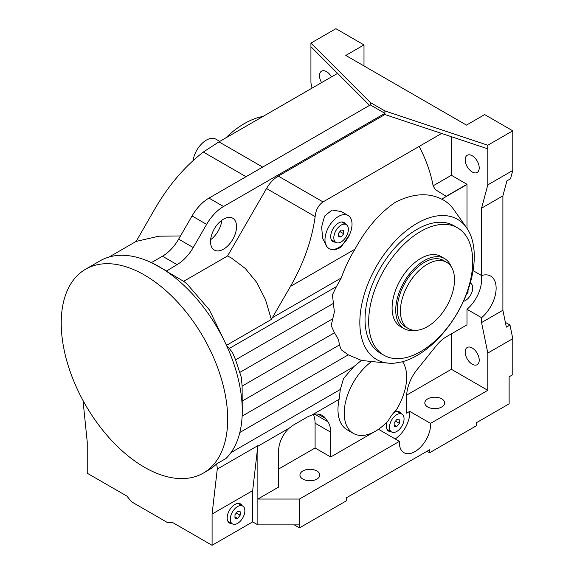 <?xml version="1.0" encoding="UTF-8"?>
<svg xmlns="http://www.w3.org/2000/svg" width="574" height="574" viewBox="0 0 574 574"><rect width="100%" height="100%" fill="white"/><g stroke="black" fill="none" stroke-linecap="round" stroke-linejoin="round"><path stroke-width="0.86" d="M231.81 523.524A11.035 6.371 -60 0 1 229.464 523.022A11.035 6.371 -60 0 1 227.175 517.97A11.035 6.371 -60 0 1 231.989 506.864A11.035 6.371 -60 0 1 240.499 503.907A11.035 6.371 -60 0 1 242.106 505.687M239.659 503.549A11.035 6.371 -60 0 1 240.549 504.783M294.283 524.88L299.484 527.879L299.484 524.88L257.87 524.88L257.87 446.235L289.239 428.125A20.599 11.896 120 0 0 278.677 450.389L278.677 487.032L257.87 499.043L299.484 499.043L399.404 441.363A22.07 12.743 120 0 0 399.368 442.583A22.07 12.743 120 0 0 403.938 452.685A22.07 12.743 120 0 0 420.95 446.773A22.07 12.743 120 0 0 430.579 424.559A22.07 12.743 120 0 0 430.543 423.382L409.736 411.364A22.07 12.743 -60 0 1 409.771 412.548A22.07 12.743 -60 0 1 395.206 438.938M399.404 441.363L378.596 429.345L377.046 430.242M398.844 411.644A11.035 6.371 -60 0 1 399.734 412.878M390.994 431.619A11.035 6.371 -60 0 1 388.648 431.117A11.035 6.371 -60 0 1 386.359 426.059A11.035 6.371 -60 0 1 387.07 421.904M393.556 412.928A11.035 6.371 -60 0 1 399.683 412.003A11.035 6.371 -60 0 1 401.298 413.782M481.091 275.255A26.483 15.29 -60 0 1 481.564 279.789A26.483 15.29 -60 0 1 466.999 309.286L481.564 317.695A26.483 15.29 120 0 0 496.13 288.198A26.483 15.29 120 0 0 490.641 276.08A26.483 15.29 120 0 0 481.564 275.527L473.062 270.619M343.18 222.124A11.035 6.371 -60 0 1 344.07 223.358M335.331 242.099A11.035 6.371 -60 0 1 332.985 241.589A11.035 6.371 -60 0 1 330.696 236.538A11.035 6.371 -60 0 1 335.517 225.431A11.035 6.371 -60 0 1 344.02 222.475A11.035 6.371 -60 0 1 345.634 224.262M193.058 160.648A19.129 11.042 -60 0 1 202.328 143.17A19.129 11.042 -60 0 1 215.932 139.181L219.77 141.398M348.066 215.472L341.336 211.584L332.073 209.991L324.554 216.097L321.627 227.003L322.71 238.533L327.345 247.308A19.129 11.042 -60 0 1 324.977 239.846A19.129 11.042 -60 0 1 333.329 220.595A19.129 11.042 -60 0 1 348.066 215.472A19.129 11.042 -60 0 1 352.027 224.226A19.129 11.042 -60 0 1 349.652 234.429A19.129 11.042 -60 0 1 329.117 248.7M316.913 479.075A9.93 5.733 180 0 1 306.086 480.316A9.93 5.733 180 0 1 299.958 475.021A9.93 5.733 180 0 1 302.864 470.967A9.93 5.733 180 0 1 316.913 470.967A9.93 5.733 180 0 1 319.818 475.021A9.93 5.733 180 0 1 316.913 479.075M441.765 406.988A9.93 5.733 180 0 1 430.945 408.236A9.93 5.733 180 0 1 424.81 402.934A9.93 5.733 180 0 1 427.716 398.88A9.93 5.733 180 0 1 441.765 398.88A9.93 5.733 180 0 1 444.678 402.934A9.93 5.733 180 0 1 441.765 406.988M472.201 364.189A9.93 5.733 60 0 1 465.708 355.435A9.93 5.733 60 0 1 467.236 347.478A9.93 5.733 60 0 1 472.201 347.973A9.93 5.733 60 0 1 479.218 360.135A9.93 5.733 60 0 1 477.166 364.684A9.93 5.733 60 0 1 472.201 364.189M321.569 82.627A9.93 5.733 60 0 1 321.569 71.154A9.93 5.733 60 0 1 326.534 71.65A9.93 5.733 60 0 1 331.499 76.894M472.201 171.963A9.93 5.733 60 0 1 465.708 163.217A9.93 5.733 60 0 1 467.236 155.253A9.93 5.733 60 0 1 472.201 155.748A9.93 5.733 60 0 1 479.218 167.909A9.93 5.733 60 0 1 477.166 172.458A9.93 5.733 60 0 1 472.201 171.963M210.529 241.647A18.39 10.619 -60 0 1 218.558 223.135A18.39 10.619 -60 0 1 232.728 218.206A18.39 10.619 -60 0 1 236.538 226.63A18.39 10.619 -60 0 1 228.509 245.141A18.39 10.619 -60 0 1 214.339 250.063A18.39 10.619 -60 0 1 210.529 241.647M344.228 413.194A44.141 25.486 -60 0 1 371.687 361.555L361.412 360.415L353.649 366.772L343.568 378.46L340.31 389.488L339.112 399.325A44.141 25.486 -60 0 0 337.978 409.592A44.141 25.486 -60 0 0 347.127 429.797L353.369 433.399A44.141 25.486 -60 0 1 344.228 413.194M229.284 348.468L232.47 352.493L235.598 359.833L241.345 377.405L242.113 386.108L242.264 410.79A117.713 67.962 -120 0 0 226.594 345.627A22.07 12.743 -120 0 0 226.622 345.268A147.138 84.952 60 0 0 226.142 344.637A117.713 67.962 60 0 1 226.594 345.627L229.284 348.468L336.429 286.605L341.272 277.938A90.57 52.291 120 0 1 354.983 249.173C366.248 228.43 379.787 212.746 395.608 202.113C413.022 193.438 428.376 192.441 441.671 199.128L466.999 184.505L466.999 228.309M226.622 345.268L271.337 319.453L265.489 299.642L256.743 282.451L245.299 268.467L231.544 258.085L227.584 255.961L183.666 281.317L186.945 283.836L209.359 309.831L226.142 344.637A117.713 67.962 -120 0 0 166.309 271.193A117.713 67.962 -120 0 0 159.027 266.623A117.713 67.962 -120 0 0 151.744 262.784A117.713 67.962 -120 0 0 100.17 260.79L85.605 269.206A117.713 67.962 -120 0 0 61.224 323.09A117.713 67.962 -120 0 0 112.604 441.55A117.713 67.962 -120 0 0 203.318 473.091A117.713 67.962 -120 0 0 227.691 419.199A117.713 67.962 -120 0 0 176.311 300.74A117.713 67.962 -120 0 0 85.605 269.206M368.673 321.54A73.572 42.476 120 0 0 383.913 355.22A73.572 42.476 120 0 0 440.602 335.51A73.572 42.476 120 0 0 472.718 261.471A73.572 42.476 120 0 0 457.478 227.792A73.572 42.476 120 0 0 400.788 247.502A73.572 42.476 120 0 0 368.673 321.54M457.478 227.792L453.84 225.69A73.572 42.476 120 0 0 397.143 245.399A73.572 42.476 120 0 0 365.035 319.438A73.572 42.476 120 0 0 380.268 353.118L383.913 355.22M361.412 360.415L348.26 354.861L341.236 349.767L339.449 344.931L338.531 339.593L334.477 332.784L331.176 325.544L334.362 311.962L332.432 294.785L336.429 286.605M388.368 363.141A80.927 46.724 120 0 0 395.421 363.062A44.141 25.486 120 0 1 400.946 362.108A80.927 46.724 120 0 0 474.282 256.363A80.927 46.724 120 0 0 466.569 227.691A80.927 46.724 120 0 0 402.202 234.163A80.927 46.724 120 0 0 359.833 322.437A80.927 46.724 120 0 0 388.368 363.141L371.687 361.555M180.501 235.95L158.905 236.194L136.153 241.403L109.132 257.001M262.978 116.45A80.927 46.724 120 0 0 225.704 137.975M402.568 361.692A44.141 25.486 -60 0 1 406.65 377.154A44.141 25.486 -60 0 1 395.995 410.417A22.07 12.743 -60 0 0 388.526 420.34A44.141 25.486 -60 0 1 353.369 433.399M244.861 510.76A10.303 5.948 120 0 0 242.73 506.046A10.303 5.948 120 0 0 234.795 508.801A10.303 5.948 120 0 0 230.296 519.169A10.303 5.948 120 0 0 232.427 523.883A10.303 5.948 120 0 0 240.37 521.127A10.303 5.948 120 0 0 244.861 510.76M238.067 503.405A10.303 5.948 -60 0 1 238.569 503.642L242.73 506.046M404.053 418.855A10.303 5.948 120 0 0 401.915 414.141A10.303 5.948 120 0 0 393.979 416.896A10.303 5.948 120 0 0 389.481 427.264A10.303 5.948 120 0 0 391.619 431.978A10.303 5.948 120 0 0 399.554 429.216A10.303 5.948 120 0 0 404.053 418.855M397.258 411.501A10.303 5.948 -60 0 1 397.753 411.737L401.915 414.141M463.426 301.35A10.303 5.948 120 0 0 472.718 287.904A10.303 5.948 120 0 0 470.587 283.183A10.303 5.948 120 0 0 470.257 283.018L470.587 283.183M348.389 229.335A10.303 5.948 120 0 0 346.251 224.613A10.303 5.948 120 0 0 338.316 227.376A10.303 5.948 120 0 0 333.817 237.744A10.303 5.948 120 0 0 335.955 242.458A10.303 5.948 120 0 0 343.891 239.695A10.303 5.948 120 0 0 348.389 229.335M341.595 221.98A10.303 5.948 -60 0 1 342.09 222.217L346.251 224.613M427.458 326.649A38.257 22.085 -60 0 1 408.329 328.543A38.257 22.085 -60 0 1 402.467 297.884A38.257 22.085 -60 0 1 427.458 264.176A38.257 22.085 -60 0 1 446.586 262.275A38.257 22.085 -60 0 1 452.448 292.934A38.257 22.085 -60 0 1 427.458 326.649M408.329 328.543L405.208 326.735A38.257 22.085 -60 0 1 399.346 296.084A38.257 22.085 -60 0 1 424.337 262.368A38.257 22.085 -60 0 1 443.465 260.474L446.586 262.275M414.507 330.308A40.467 23.362 -60 0 1 404.103 328.651A40.467 23.362 -60 0 1 397.904 296.227A40.467 23.362 -60 0 1 424.337 260.567A40.467 23.362 -60 0 1 444.57 258.565A40.467 23.362 -60 0 1 451.207 266.738M404.103 328.651L400.465 326.549A40.467 23.362 -60 0 1 392.085 308.023A40.467 23.362 -60 0 1 420.699 258.465A40.467 23.362 -60 0 1 440.925 256.463L444.57 258.565M335.955 242.458L331.794 240.054A10.303 5.948 -60 0 1 331.334 239.738M343.704 233.769L341.099 237.005L338.502 236.775L338.502 233.302L341.099 230.066L343.704 230.303L343.704 233.769L339.894 231.573M341.099 237.005L338.502 235.505M468.04 289.978L468.04 292.338L467.329 291.929M468.04 292.338L466.397 294.376M391.619 431.978L387.457 429.574A10.303 5.948 -60 0 1 386.998 429.259M399.368 423.289L396.763 426.525L394.166 426.295L394.166 422.823L396.763 419.594L399.368 419.824L399.368 423.289L395.558 421.094M396.763 426.525L394.166 425.025M232.427 523.883L228.265 521.479A10.303 5.948 -60 0 1 227.813 521.17M240.183 515.194L237.579 518.43L234.981 518.2L234.981 514.735L237.579 511.499L240.183 511.728L240.183 515.194L236.373 512.998M237.579 518.43L234.981 516.93M313.318 414.507A29.425 16.99 -60 0 1 315.09 423.189L315.09 447.985L330.696 456.997L373.825 432.1M315.09 447.985L278.677 469.008M409.736 411.364L406.65 413.144L406.65 396.447A29.425 16.99 120 0 1 417.054 369.634L436.154 345.871A29.425 16.99 120 0 1 446.558 336.644L466.999 324.841L466.999 309.286M466.569 227.691L453.74 209.524A90.57 52.291 120 0 0 441.671 199.128M330.696 456.997L330.696 432.2A29.425 16.99 120 0 0 327.912 421.797L325.594 418.496A29.425 16.99 120 0 0 322.287 415.433A29.425 16.99 120 0 0 312.378 414.765L339.112 399.325M481.564 275.527L481.564 208.175L487.807 184.878L487.807 145.236L512.776 130.815L512.776 170.464L487.807 184.878M451.386 136.698L451.386 175.271L433.112 185.825M466.999 184.505A88.281 50.971 60 0 0 466.999 184.283L451.386 175.271M203.318 473.091L208.52 470.084A117.713 67.962 -120 0 0 216.592 463.921A22.07 12.743 -120 0 1 217.281 469.08L257.862 445.654L252.668 490.634L252.668 521.874L212.086 545.3L172.372 522.369L167.866 522.771L131.453 501.748L126.947 496.144L87.234 473.22L87.234 441.98L83.008 400.494M312.026 88.138L310.929 82.764L310.929 43.115L335.898 28.7L363.995 44.916L363.995 65.945M310.929 46.724L337.591 73.379L218.981 141.857L203.325 152.038C184.706 166.496 168.663 185.266 155.188 208.34L136.153 241.403M466.999 184.283L446.185 196.294L435.307 189.599L433.119 185.854A88.281 50.971 -120 0 0 419.135 146.435L441.636 133.448L487.807 148.838M271.337 319.453L290.451 286.433C303.696 263.229 311.933 239.946 315.14 216.592C315.808 209.969 318.434 205.083 323.026 201.926L419.135 146.435M349.652 234.429L340.805 247.451L334.843 249.92L329.34 248.836L327.345 247.308M505.371 322.373L509.985 325.035L506.347 327.137L502.889 310.254L502.889 195.863L506.907 180.889L510.544 178.787L512.776 170.464M426.941 451.293L429.539 452.793L476.363 425.764L476.363 422.758L509.131 403.838L509.131 376.802L512.776 374.7L512.776 338.66L509.985 325.035M363.995 44.916L345.785 55.434L466.475 125.11L484.686 114.599L512.776 130.815M310.929 43.115L370.338 102.524L384.903 110.933L487.807 145.236M252.668 521.874L257.87 524.88M451.386 333.853L451.386 369.297L487.807 390.32L487.807 353.075L481.564 322.574L481.564 317.695M299.484 499.043L299.484 524.88M429.539 452.793L429.539 449.786L346.309 497.845L346.309 500.851L299.484 527.879M512.776 338.66L487.807 353.075M430.543 423.382L487.807 390.32M337.591 73.379L369.577 105.365M257.87 446.235A22.07 12.743 -120 0 0 257.862 445.654M289.239 428.125L293.235 425.155L307.564 416.882L312.378 414.765M216.592 463.921L225.955 458.518A117.713 67.962 -120 0 0 242.264 410.79M217.281 469.08L212.086 514.06L212.086 545.3M227.584 255.961L266.515 188.523A23.541 13.589 120 0 1 278.29 176.096L384.903 114.542L441.636 133.448M451.386 369.297L406.679 395.106M183.666 281.317L166.309 271.193L177.043 264.628A32.374 18.691 120 0 0 193.23 247.545L206.611 224.369A33.844 19.538 -60 0 1 223.53 206.504L384.903 113.336L370.338 104.927L370.338 102.524M151.744 262.784L166.309 270.828M151.744 262.418L162.478 256.219A32.374 18.691 120 0 0 178.665 239.136L192.046 215.96A33.844 19.538 -60 0 1 208.965 198.095L370.338 104.927M221.865 220.208A18.39 10.619 -60 0 1 210.636 239.659M384.903 114.542L384.903 110.933M252.668 490.634L212.086 514.06M502.889 310.254L481.564 322.574M502.889 195.863L481.564 208.175M333.774 241.195A11.035 6.371 -60 0 1 332.26 241.044M389.437 430.722A11.035 6.371 -60 0 1 387.924 430.565M230.246 522.627A11.035 6.371 -60 0 1 228.732 522.476M240.004 372.311L332.439 318.943M242.264 401.039L339.449 344.931M235.598 359.833L333.063 303.567M242.113 386.108L334.477 332.784M239.817 432.487L353.649 366.772M242.128 416.136L348.26 354.861M290.451 286.433L354.983 249.173M272.392 317.709L341.272 277.938M218.981 141.857L262.684 167.084M203.325 152.038L246.038 176.692M230.963 452.621L340.31 389.488M278.29 176.096L323.026 201.926M266.515 188.523L315.14 216.592M325.594 418.496L317.974 414.098M330.696 432.2L315.09 423.189M327.912 421.797L314.782 414.213M162.478 256.219L177.043 264.628M178.665 239.136L193.23 247.545M192.046 215.96L206.611 224.369M208.965 198.095L223.53 206.504"/></g></svg>
